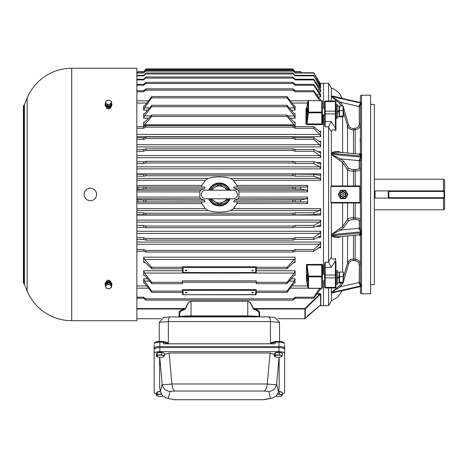 <?xml version="1.0" encoding="UTF-8"?>
<svg xmlns="http://www.w3.org/2000/svg" width="468" height="468" viewBox="0 0 468 468"><rect width="100%" height="100%" fill="white"/><g stroke="black" fill="none" stroke-linecap="round" stroke-linejoin="round"><path stroke-width="0.7" d="M159.26 341.418L159.26 322.347L163.741 317.462L170.194 316.894L268.591 316.894L275.044 317.462L279.525 322.347L279.525 341.418M271.229 342.635L275.576 341.406L275.254 343.828L163.531 343.828L163.209 341.406L159.828 341.453M270.598 343.828L271.551 342.635M279.525 322.347L270.445 321.557L168.34 321.557L168.34 343.793L270.445 343.793L270.445 321.557C270.311 318.515 269.609 316.971 268.334 316.912M284.632 344.863L284.632 348.215A5.674 1.679 180 0 0 278.957 346.542L159.828 346.542A5.674 1.679 180 0 0 154.159 348.215L154.159 344.863M284.632 388.82L284.632 348.215A5.674 1.679 180 0 0 278.957 346.548L159.828 346.548A5.674 1.679 180 0 0 154.159 348.221L154.159 388.82M168.188 343.828L163.531 342.202L159.828 342.202L159.828 351.649C156.406 351.76 154.516 352.334 154.159 353.363L154.159 392.81L156.429 394.185M167.234 342.635L168.152 343.512M159.26 322.347L168.34 321.557C168.474 318.515 169.176 316.971 170.451 316.912M167.556 342.635L163.209 341.406M284.632 353.363C284.269 352.334 282.379 351.76 278.957 351.649L278.957 347.601C282.379 347.712 284.269 348.286 284.632 349.321L284.632 392.81L282.356 394.185M154.159 353.363L154.159 349.321C154.516 348.286 156.406 347.712 159.828 347.601L278.957 347.601L278.957 342.202L275.254 342.202L270.633 343.512M169.112 353.024L171.885 383.988L267.275 383.988L270.042 353.024L169.112 353.024L164.367 354.487M278.957 351.649L159.828 351.649M161.279 393.986L157.306 394.36L156.429 395.565L156.429 393.132L157.306 391.927L157.306 394.36L158.482 394.477M270.042 353.024L274.418 354.487M279.156 357.236L279.156 387.919L278.489 391.821L276.097 396.08L272.107 398.18L263.894 399.73L174.283 399.73L166.45 397.999L174.283 399.73M159.629 357.236L159.629 387.469L160.343 391.628L162.139 383.976L159.746 357.242M279.051 357.242L276.652 384.012L278.489 391.821M166.45 397.999L162.384 395.589L160.343 391.628L157.306 391.927M162.139 383.976L162.267 384.842C163.373 388.797 165.941 390.996 169.972 391.447L168.386 398.209M162.267 384.842L171.891 384.041A5.435 3.925 -101.7 0 0 171.885 383.988M174.763 399.701L263.443 399.701L270.428 398.326L268.813 391.464C272.862 391.02 275.43 388.814 276.535 384.854L276.652 384.012M267.275 383.988A5.657 3.937 101.2 0 0 267.269 384.017C266.801 388.036 265.701 390.37 263.97 391.026L175.009 391.026L169.972 391.447M263.443 399.701L263.894 399.73M270.428 398.326L272.107 398.18M171.891 384.041C172.335 388.048 173.376 390.376 175.009 391.026M284.632 348.221L284.632 349.303A5.674 1.679 180 0 0 284.269 348.719M154.516 348.719A5.674 1.679 180 0 0 154.159 349.303L154.159 348.221M181.818 316.894A11.343 0.989 0 0 1 191.032 316.485L191.032 316.894M247.759 316.894L247.759 316.485L191.032 316.485L191.032 315.918L247.759 315.918A11.343 0.989 -0 0 1 259.102 316.894L259.102 313.086L259.102 316.894M136.855 308.552L185.492 308.552C187.229 303.755 189.072 301.334 191.032 301.293L247.759 301.293C249.713 301.334 251.556 303.755 253.293 308.552L253.03 308.652C251.374 303.855 249.619 301.439 247.759 301.404L247.759 316.485A11.343 0.989 0 0 1 256.967 316.894M281.566 392.166L281.525 392.125A3.299 0.977 180 0 0 278.554 391.459M278.524 391.622L282.356 392.377L282.356 394.811L279.267 393.986L277.284 394.366M280.32 396.285L281.917 395.606A3.609 1.065 0 0 1 280.291 396.291A3.609 1.065 0 0 1 279.495 396.402A3.609 1.065 0 0 1 276.489 396.291A3.609 1.065 0 0 1 275.991 396.18L276.471 396.285M279.267 391.552L279.267 393.986M277.495 394.349A3.609 1.065 0 0 1 280.812 394.594A3.609 1.065 180 0 1 281.917 395.606L282.356 394.811M281.566 352.977L281.525 352.942A3.299 0.977 180 0 0 278.823 352.275A3.299 0.977 180 0 0 275.629 352.708M274.418 356.376L274.418 353.943L275.301 352.737L275.301 355.171L274.418 356.376L276.471 357.102M275.301 352.737L279.267 352.363L279.267 354.797L275.301 355.171M279.267 352.363L282.356 353.188L282.356 355.621L279.267 354.797M280.32 357.096L281.479 356.827L282.356 355.621M275.962 356.985A3.609 1.065 0 0 1 274.862 355.972A3.609 1.065 0 0 1 277.284 355.177A3.609 1.065 0 0 1 280.812 355.405A3.609 1.065 180 0 1 281.917 356.423A3.609 1.065 0 0 1 280.291 357.102A3.609 1.065 0 0 1 279.495 357.213A3.609 1.065 0 0 1 276.489 357.102A3.609 1.065 0 0 1 275.962 356.985M160.313 391.453A3.299 0.977 180 0 0 157.634 391.897M156.429 395.565L158.494 396.291A3.609 1.065 0 0 1 157.973 396.174A3.609 1.065 0 0 1 156.868 395.156A3.609 1.065 0 0 1 159.29 394.366A3.609 1.065 0 0 1 161.448 394.36M162.326 396.285L162.94 396.156M162.928 396.144A3.609 1.065 0 0 1 162.297 396.291A3.609 1.065 0 0 1 161.501 396.402A3.609 1.065 0 0 1 158.494 396.291M163.578 352.977L163.531 352.942A3.299 0.977 180 0 0 160.834 352.275A3.299 0.977 180 0 0 157.634 352.708M156.429 356.376L156.429 353.943L157.306 352.737L157.306 355.171L156.429 356.376L158.476 357.102M157.306 352.737L161.279 352.363L161.279 354.797L157.306 355.171M161.279 352.363L164.367 353.188L164.367 355.621L161.279 354.797M162.326 357.096L163.484 356.827L164.367 355.621M157.973 356.985A3.609 1.065 0 0 1 156.868 355.972A3.609 1.065 0 0 1 159.29 355.177A3.609 1.065 0 0 1 162.823 355.405A3.609 1.065 180 0 1 163.923 356.423A3.609 1.065 0 0 1 162.297 357.102A3.609 1.065 0 0 1 161.501 357.213A3.609 1.065 0 0 1 158.494 357.102A3.609 1.065 0 0 1 157.973 356.985M308.523 100.573L321.785 100.714L308.523 100.573A0.567 0.567 0 0 0 307.967 101.029A0.567 0.468 -168.7 0 0 307.962 101.094A0.567 0.427 0 0 1 308.523 100.714L308.523 112.139L321.785 112.139A0.567 0.374 180 0 1 321.785 112.823L321.785 100.714A0.567 0.427 -0 0 1 322.353 101.141L322.353 123.347L321.785 123.956L321.785 112.823L308.523 112.823A0.567 0.31 -172.5 0 1 307.962 112.466L307.962 101.094L306.528 108.295L307.066 108.12M321.785 288.306L308.523 288.259A0.567 0.427 180 0 1 307.962 287.884A0.567 0.468 -11.3 0 0 308.523 288.306L308.523 276.149L321.785 276.149L321.785 265.023L307.066 265.023L308.523 276.149A0.567 0.31 -7.5 0 0 307.962 276.506A0.567 0.374 0 0 0 308.523 276.84L321.785 276.84A0.567 0.374 -0 0 0 322.353 276.465L322.353 287.832A0.567 0.427 180 0 1 321.785 288.259L321.785 276.149A0.567 0.31 0 0 1 322.353 276.465L322.353 265.631A0.567 0.363 180 0 1 322.92 265.268L321.785 264.356L306.47 264.49L306.47 280.87L307.962 287.884L307.962 276.506L306.528 265.561L307.066 264.356M307.605 315.83L320.492 305.101L304.896 318.72L277.939 318.72M307.605 185.422L307.605 191.921L306.704 190.189L300.725 189.013L300.725 187.083L306.704 186.984L307.605 185.422L236.995 185.422L233.421 180.315L230.625 178.437L319.749 178.437L313.771 176.184L295.121 176.184L293.225 175.775L145.56 175.775L145.928 175.605L145.928 174.149L145.56 174.096L143.664 174.277L143.664 176.184L145.56 175.775M307.605 191.921L238.932 191.921L238.932 197.057L307.605 197.057L307.605 203.557L306.704 201.989L300.725 201.895L300.725 199.965L306.704 198.783L307.605 197.057M307.605 203.557L236.995 203.557L233.421 208.658L320.65 208.658L320.65 215.087L319.749 213.706L313.771 214.701L293.225 214.882L145.642 214.882L145.928 213.373L143.664 212.788L143.664 214.701L145.642 214.882M136.855 208.658L205.364 208.658L201.79 203.557L136.855 203.557M136.855 197.057L199.854 197.057L199.854 191.921L136.855 191.921M136.855 185.422L201.79 185.422L205.364 180.315L136.855 180.315M319.749 178.437L320.65 180.315L320.65 173.885L319.843 175.272L313.771 174.277L313.771 176.184M307.066 108.026L306.528 108.33L306.528 123.417A0.567 0.363 180 0 1 305.961 123.739L307.066 124.623L306.528 123.417L307.962 112.466A0.567 0.374 180 0 1 308.523 112.139L307.066 123.956L321.785 123.956L321.785 124.623L322.92 123.71A0.567 0.363 0 0 1 322.353 123.347M307.066 107.997L305.961 108.716A0.567 0.439 -0 0 0 306.528 108.33M287.153 106.704L286.937 105.288L294.226 113.636L294.852 114.063L295.121 113.601L295.121 118.205L294.226 115.906L287.153 106.704L151.638 106.704L151.848 105.288L144.565 113.636L143.933 114.063L143.664 113.601L143.664 118.205L144.565 115.906L151.638 106.704M287.153 97.882L286.937 96.537L294.226 105.867L294.922 106.417L295.121 106.072L295.121 110.167L294.226 107.886L287.153 97.882L151.638 97.882L151.848 96.537L144.565 105.867L143.863 106.417L143.664 106.072L143.664 110.167L144.565 107.886L151.638 97.882M295.121 127.074L294.226 124.792L286.937 116.169L286.937 115.011L294.226 122.294L294.776 122.61L295.121 122.019L295.121 126.635L313.771 126.635L319.749 131.742L320.223 131.964L320.65 131.227L320.65 136.685L319.749 134.433L313.771 128.255L295.121 128.255L293.225 127.126L145.56 127.126L145.928 125.588L143.664 126.635L143.664 128.255L145.56 127.126M143.664 127.074L144.565 124.792L151.638 116.485L151.848 115.011L144.565 122.294L144.009 122.61L143.664 122.019L143.664 126.635L136.855 126.635M144.986 262.449L143.664 262.449L143.664 257.178L295.121 257.178L295.121 258.628L294.226 259.453L144.565 259.453L151.638 267.269L151.848 268.778L182.52 268.778L182.52 267.269L151.638 267.269M294.226 259.453L287.147 267.269L286.937 268.778L294.226 262.051L295.121 262.449L295.121 258.628M320.504 289.218L320.65 288.399M319.749 244.237L313.771 249.508L295.121 249.508L292.857 250.743L292.857 252.059L295.121 251.234L313.771 251.234L319.749 247.098L320.65 247.841L320.65 242.044L319.749 244.237L136.855 244.237M319.749 233.392L313.771 237.697L295.121 237.697L292.857 238.727L292.974 240.113L295.121 239.505L313.771 239.505L319.749 236.387L320.65 237.352L320.65 231.28L319.749 233.392L136.855 233.392M319.749 222.113L313.771 225.412L295.121 225.412L292.857 226.219L293.056 227.676L295.121 227.278L313.771 227.278L319.749 225.219L320.65 226.395L320.65 220.106L319.749 222.113L136.855 222.113M320.65 168.866L320.65 162.577L319.942 163.794L313.771 161.694L313.771 163.56L319.749 166.86L320.65 168.866L136.855 168.866M320.65 157.698L320.65 151.62L319.749 152.591L313.771 149.473L313.771 151.275L319.749 155.587L320.65 157.698L136.855 157.698M136.855 146.934L320.65 146.934L320.65 141.131L320.65 146.934L319.749 144.741L313.771 139.464L295.121 139.464L293.225 138.499L145.56 138.499L145.928 138.23L145.928 136.913L143.664 137.744L143.664 139.464L145.56 138.499M320.65 100.573L320.65 99.508L319.749 99.064L313.771 90.728L313.771 91.781L319.749 100.813M320.65 96.94L320.65 93.986L319.749 93.313L313.771 84.369L313.771 85.246L319.749 94.77L320.65 96.94L318.228 96.94M320.65 91.898L320.65 89.563L313.771 79.221L313.771 79.917L320.65 91.898L318.807 91.898M320.65 87.978L320.65 86.293L313.771 75.336L320.65 87.978L319.316 87.978M136.855 73.061L143.664 73.061L145.928 70.779L145.928 70.235L292.857 70.235L292.857 70.779L295.121 73.061L313.771 73.061L319.749 83.392L320.65 85.229L319.779 85.229L320.65 85.229L320.65 84.211L313.771 72.756L319.749 82.889M294.922 282.555L295.121 278.811L294.226 281.087L289.224 281.087M144.39 282.906L143.664 282.906L143.664 278.811L147.584 278.811M294.852 274.909L295.121 275.377L295.121 270.773L294.226 273.066L144.565 273.066L151.638 282.274L151.848 283.684L182.52 283.684L182.52 282.274L151.638 282.274M144.594 275.377L143.664 275.377L143.664 270.773L182.52 270.773M328.594 287.96L328.594 305.674L323.487 305.674L323.487 280.923L323.487 305.674L319.814 305.674L307.511 316.134M323.487 274.119L323.487 114.859L323.487 274.119M333.473 96.232L342.055 98.181A17.018 17.018 0 0 0 331.35 88.078L328.594 83.304L323.487 83.304L323.487 108.049L323.487 83.304L319.995 83.304M320.65 305.019L320.492 294.144A0.567 0.509 180 0 1 320.855 294.027L319.82 293.67L319.82 294.12L316.737 294.12M320.469 305.118L320.486 305.107A0.567 0.562 180 0 1 320.855 304.966L320.586 305.037M143.664 262.449L144.565 262.051L151.848 268.772M286.937 268.778L256.265 268.778L256.265 272.107A0.567 0.404 180 0 1 255.698 272.505L255.698 268.375L256.265 268.375M256.265 291.09L256.265 292.436L286.937 292.436L287.147 291.09L256.265 291.09L256.265 289.628L182.52 289.628L182.52 294.167L182.52 292.436L151.848 292.436L151.638 291.09L144.565 281.087L143.664 278.811M143.863 282.555L143.664 282.906L144.565 283.111L151.848 292.377M286.937 292.377L294.226 283.111L295.121 282.906L294.395 282.906M143.933 274.909L143.664 275.377L144.565 275.336L151.848 283.655M294.226 273.066L287.147 282.274L286.937 283.684L256.265 283.684L256.265 280.847L182.52 280.847L182.52 282.274M286.937 283.655L294.226 275.336L295.121 275.377L294.191 275.377M160.846 318.72L136.855 318.72M304.896 318.72L304.896 309.015L254.557 309.015C257.868 310.038 259.576 311.214 259.67 312.548A0.567 0.538 0 0 0 259.102 313.086C258.979 311.758 257.359 310.588 254.235 309.582L253.03 308.652M319.749 288.159L313.771 297.198L295.121 297.198L292.857 299.227L292.857 300.123L145.928 300.123L145.928 299.227L143.664 297.198L143.664 298.251L145.928 300.029M292.857 300.029L295.121 298.251L313.771 298.251L319.749 289.908L320.65 289.47L320.112 289.47M292.892 252.059L145.893 252.059L145.928 250.743L143.664 249.508L143.664 251.234L145.893 252.059M292.974 240.113L145.811 240.113L145.928 238.727L143.664 237.697L143.664 239.505L145.811 240.113M293.056 227.676L145.729 227.676L145.928 226.219L143.664 225.412L143.664 227.278L145.729 227.676M293.225 136.984L295.121 137.744L313.771 137.744L319.749 141.88L320.135 142.02L320.65 141.131L318.673 141.131M230.01 198.877A11.489 11.489 0 0 1 208.775 198.877M208.775 190.096A11.489 11.489 0 0 1 230.01 190.096M136.855 178.437L208.161 178.437C211.074 177.495 214.818 176.962 219.393 176.834C224.037 176.968 227.781 177.501 230.625 178.437M208.161 178.437L205.364 180.315M201.79 185.422L201.556 186.984L205.136 187.101L143.664 187.083L143.664 189.013L145.928 188.662L145.928 187.188L145.56 187.101M136.855 190.189L200.573 190.189L204.399 188.797L205.136 187.101M200.573 190.189L199.854 191.921M199.854 197.057L200.573 198.783L204.399 200.181L143.664 199.965L143.664 201.895L145.928 201.784L145.928 200.31L145.56 200.181M136.855 201.989L201.556 201.989L205.136 201.878L204.399 200.181M201.556 201.989L201.79 203.557M205.364 208.658L208.161 210.536C210.98 211.472 214.724 212.004 219.393 212.144C224.119 211.992 227.863 211.454 230.625 210.536L233.421 208.658M307.412 108.564L306.95 114.35L307.412 108.564M306.95 274.628L307.412 280.414L306.95 274.628M186.206 292.149A0.579 0.409 180 0 0 186.206 292.974A0.579 0.409 180 0 0 186.206 292.149M252.58 292.149A0.579 0.409 180 0 0 252.58 292.974A0.579 0.409 180 0 0 252.58 292.149M252.58 270.089A0.579 0.409 180 0 0 252.58 270.913A0.579 0.409 180 0 0 252.58 270.089M186.206 270.089A0.579 0.409 180 0 0 186.206 270.913A0.579 0.409 180 0 0 186.206 270.089M209.371 198.888A10.945 10.945 0 0 0 229.414 198.888M229.414 190.084A10.945 10.945 0 0 0 209.371 190.084M236.995 203.557L237.229 201.989L306.704 201.989M300.725 199.965L234.386 200.181L233.655 201.878L237.229 201.989M234.386 200.181L238.212 198.783L238.932 197.057M238.932 191.921L238.212 190.189L306.704 190.189M293.225 187.101L295.121 187.083L295.121 189.013L292.857 188.662L292.857 187.188L293.225 187.101L233.649 187.101L234.386 188.797L238.212 190.189M233.649 187.101L237.229 186.984L236.995 185.422M321.785 100.667A0.567 0.474 180 0 1 322.353 101.141A0.567 0.567 0 0 0 321.785 100.573M182.52 291.336L183.087 291.336L183.087 294.735L255.698 294.735A0.567 0.567 0 0 0 256.265 294.167L256.265 292.436L256.265 294.167A0.567 0.404 180 0 1 255.698 294.571L255.698 291.336L256.265 291.336M320.65 208.658L319.749 210.536L313.771 212.788L295.121 212.788L292.857 213.373L293.144 214.882M179.115 316.894L179.115 312.548C179.215 311.214 180.917 310.038 184.228 309.015A0.567 0.31 -105.8 0 1 184.55 309.582L185.755 308.652C187.411 303.855 189.166 301.439 191.032 301.404L191.032 315.918A11.343 0.989 -0 0 0 179.683 316.894L179.683 313.086L179.683 316.894M287.147 267.269L256.265 267.269L256.265 272.107A0.567 0.567 0 0 1 255.698 272.674L183.087 272.505A0.567 0.404 180 0 1 182.52 272.107L182.52 268.778L182.52 272.107A0.567 0.567 0 0 0 183.087 272.674L255.698 272.505M320.492 294.144L305.259 308.892L304.896 308.552L319.82 294.12L320.492 294.144M136.855 187.06L143.664 187.083M136.855 189.248L143.664 189.013M136.855 199.725L143.664 199.965M136.855 201.913L143.664 201.895M306.528 265.561L306.47 264.49M307.066 280.952L306.528 280.648L307.066 280.853M182.52 268.375L183.087 268.375L183.087 272.505M144.062 261.782L144.565 262.051M256.265 267.269L256.265 266.731L182.52 266.731L182.52 267.269M287.147 291.09L294.226 281.087M256.265 282.216L182.52 282.216M184.55 309.582C181.426 310.588 179.806 311.758 179.683 313.086A0.567 0.538 180 0 0 179.115 312.548M185.755 308.652L184.228 309.015L136.855 309.015M254.235 309.582A0.567 0.31 -74.2 0 1 254.557 309.015L253.293 308.552L304.896 308.552L304.896 309.015A0.567 0.521 0 0 0 305.259 308.892L305.259 318.585M295.121 187.083L300.725 187.083M295.121 189.013L300.725 189.013M293.225 174.096L313.771 174.277M136.855 174.277L143.664 174.277M145.928 174.149L145.56 174.096M292.857 174.149L292.857 175.605L293.225 175.775M136.855 176.184L143.664 176.184M293.225 161.32L295.121 161.694L313.771 161.694M136.855 161.694L143.664 161.694L145.56 161.32M136.855 163.56L143.664 163.56L145.928 162.753L145.928 161.325M292.857 161.325L292.857 162.753L295.121 163.56L313.771 163.56M293.225 148.9L295.121 149.473L313.771 149.473M136.855 149.473L143.664 149.473L145.56 148.9M136.855 151.275L143.664 151.275L145.928 150.251L145.928 148.871M292.857 148.871L292.857 150.251L295.121 151.275L313.771 151.275M136.855 137.744L143.664 137.744M145.928 136.913L145.56 136.984M292.857 136.913L292.857 138.23L293.225 138.499M136.855 139.464L143.664 139.464M293.225 127.126L292.857 125.588L295.121 126.635L295.121 128.255M145.928 125.588L292.857 125.588M136.855 128.255L143.664 128.255M151.848 115.011L286.937 115.011M295.121 90.728L295.121 91.781L292.857 89.751L292.857 88.85L295.121 90.728L313.771 90.728M136.855 90.728L143.664 90.728L145.928 88.943M136.855 91.781L143.664 91.781L145.928 89.751L145.928 88.85L292.857 88.85M295.121 91.781L313.771 91.781M295.121 84.369L295.121 85.246L292.857 83.123L292.857 82.315L295.121 84.369L313.771 84.369M136.855 84.369L143.664 84.369L145.928 82.45M136.855 85.246L143.664 85.246L145.928 83.123L145.928 82.315L292.857 82.315M295.121 85.246L313.771 85.246M292.857 77.185L295.121 79.221L313.771 79.221M136.855 79.221L143.664 79.221L145.928 77.185M136.855 79.917L143.664 79.917L145.928 77.711L145.928 76.992L292.857 76.992L292.857 77.711L295.121 79.917L313.771 79.917M292.857 73.201L295.121 75.336L313.771 75.336M136.855 75.336L143.664 75.336L145.928 73.201M136.855 75.839L143.664 75.839L145.928 73.587L145.928 72.955L292.857 72.955L292.857 73.587L295.121 75.839L313.771 75.839M292.857 70.551L295.121 72.756L313.771 72.756L313.771 73.061M136.855 72.756L143.664 72.756L145.928 70.551M293.225 69.621L295.121 71.51L300.725 71.51L301.386 72.756M137.399 72.756L138.06 71.51L137.335 72.756L138.06 71.51L143.664 71.51L145.56 69.621M138.06 71.616L143.664 71.616L145.928 69.334L145.928 68.866L292.857 68.866L292.857 69.334L295.121 71.616L300.725 71.616M143.664 71.616L143.851 71.323M136.855 297.198L143.664 297.198M136.855 298.251L143.664 298.251M136.855 249.508L143.664 249.508M136.855 251.234L143.664 251.234M136.855 237.697L143.664 237.697M136.855 239.505L143.664 239.505M136.855 225.412L143.664 225.412M136.855 227.278L143.664 227.278M136.855 212.788L143.664 212.788M136.855 214.701L143.664 214.701M293.225 200.181L292.857 200.31L292.857 201.784L293.225 201.878L300.725 201.895M320.135 246.958L319.749 247.098M320.042 236.311L319.749 236.387M138.06 199.965L138.06 201.895M143.664 72.756L143.664 73.061M143.664 75.336L143.664 75.839M143.664 79.221L143.664 79.917M143.664 84.369L143.664 85.246M143.664 90.728L143.664 91.781M143.664 149.473L143.664 151.275M143.664 161.694L143.664 163.56M138.06 187.083L138.06 189.013M295.121 199.965L295.121 201.895M313.771 212.788L313.771 214.701M295.121 212.788L295.121 214.701M313.771 225.412L313.771 227.278M295.121 225.412L295.121 227.278M313.771 237.697L313.771 239.505M295.121 237.697L295.121 239.505M313.771 249.508L313.771 251.234M295.121 249.508L295.121 251.234M313.771 297.198L313.771 298.251M295.121 297.198L295.121 298.251M295.121 72.756L295.121 73.061M295.121 75.336L295.121 75.839M295.121 79.221L295.121 79.917M313.771 126.635L313.771 128.255M313.771 137.744L313.771 139.464M295.121 137.744L295.121 139.464M295.121 149.473L295.121 151.275M295.121 161.694L295.121 163.56M295.121 174.277L295.121 176.184M144.565 273.066L143.664 270.773M144.565 259.453L143.664 257.178M294.735 261.782L294.226 262.051M183.087 294.571A0.567 0.404 180 0 1 182.52 294.167A0.567 0.567 0 0 0 183.087 294.735L255.698 294.571M325.19 262.15L325.19 267.415A0.567 0.31 180 0 0 324.622 267.725L324.622 263.952L325.19 262.15L328.665 262.15L328.594 261.536L331.35 257.33C331.882 259.184 333.274 259.605 335.533 258.599L335.398 260.986L331.215 267.415L325.19 267.415L325.19 275.061L335.398 275.061L335.398 260.986A0.567 0.31 180 0 1 335.965 261.302L335.965 287.393A0.567 0.567 0 0 1 335.398 287.96L325.19 287.96A0.567 0.567 0 0 1 324.622 287.393L324.622 267.725L324.622 274.119L322.353 274.119L322.353 265.631L321.785 264.356M306.528 280.683L307.967 287.943A0.567 0.567 0 0 0 308.523 288.399L321.785 288.399A0.567 0.567 0 0 0 322.353 287.832L322.353 280.923L324.622 280.923M324.622 106.92L324.622 108.049L322.353 108.049L322.353 101.141M306.528 108.295L307.967 101.029A0.567 0.468 -168.7 0 1 308.523 100.667M359.284 167.93A1.135 1.047 0 0 1 360.418 168.977C360.103 170.217 358.377 170.914 355.241 171.077L353.042 171.142C350.31 171.095 348.479 170.574 347.56 169.58L342.611 162.507L331.35 154.475L331.35 185.977L342.611 185.977L342.611 162.507A1.135 1.012 145 0 1 343.705 161.361L348.654 168.439L353.434 169.72L355.142 169.662C357.687 169.492 359.073 168.913 359.284 167.93L359.19 160.097L360.652 157.043A52.012 46.671 -147.3 0 1 360.652 155.996L359.19 154.13A1.135 1.135 180 0 0 360.418 153.001L360.418 105.552L359.19 105.493L360.652 103.042A52.012 19.334 -165.1 0 1 360.652 102.609L331.35 95.952A153.627 57.096 -165.1 0 1 331.35 96.408L340.499 102.258L342.886 106.008M343.401 277.337L347.56 262.969C348.537 260.448 350.362 259.161 353.042 259.102L355.241 259.26C358.371 259.664 360.097 261.396 360.418 264.461A1.135 0.433 0 0 1 359.284 264.894C359.067 262.513 357.687 261.115 355.142 260.711L353.434 260.571C351.029 260.541 349.438 261.571 348.654 263.671L343.401 281.707M331.35 234.661L342.611 226.471L347.56 219.393C348.537 218.375 350.362 217.854 353.042 217.831L355.241 217.895C358.371 218.059 360.097 218.761 360.418 219.995A1.135 1.047 0 0 1 359.284 221.048C359.067 220.059 357.687 219.48 355.142 219.311L353.434 219.258L348.654 220.539L343.705 227.618L340.499 230.086L331.35 234.661A153.627 137.838 -32.7 0 1 331.35 235.761L338.545 236.79L359.184 234.848L360.652 232.982A52.012 46.671 -32.7 0 1 360.652 231.929L359.19 228.881L359.284 221.048M360.383 125.073L360.418 124.517C360.103 127.577 358.377 129.314 355.241 129.718L353.042 129.876C350.31 129.747 348.479 128.46 347.56 126.003L343.401 111.636M335.965 130.186L335.965 127.676L335.965 130.186L335.533 130.373C333.216 129.361 331.824 129.788 331.35 131.648L328.594 127.436L328.594 261.536M328.594 127.436L328.665 126.828L325.19 126.828L324.622 125.02L324.622 121.247L324.622 125.02M328.594 83.304L328.594 101.012M334.772 292.447L331.35 293.085L331.35 300.895L328.594 305.674M361.553 95.215L361.553 293.764L370.627 293.764L370.627 95.215L361.553 95.215A1.135 1.135 0 0 0 360.418 96.349L360.243 102.305M370.627 284.544L374.312 284.544L374.312 104.434L370.627 104.434M360.424 102.217L361.237 102.597A83.128 25.231 39.7 0 0 361.237 103.03L360.418 105.552L360.418 127.629M361.237 155.996A1.135 0.439 0.7 0 1 360.652 155.996L331.367 153.247L338.54 152.188L359.184 154.124L360.418 153.001L361.237 155.996A83.128 60.916 63.5 0 0 361.237 157.032L360.418 160.934A1.135 0.842 -0 0 0 359.19 160.097M360.418 285.498L360.418 235.977L361.237 232.976A83.128 60.916 116.5 0 1 361.237 231.941L360.418 228.039L360.418 160.934M359.19 283.479L360.418 283.427L361.237 285.948A83.128 25.231 140.3 0 0 361.237 286.375L360.418 286.714L361.237 286.375A1.135 1.047 -1.6 0 0 360.652 286.369A52.012 19.334 -14.9 0 1 360.652 285.936L359.19 283.479L359.284 264.894M361.553 293.764A1.135 1.135 0 0 1 360.418 292.629L360.418 286.749M331.35 154.475L340.499 158.892L343.705 161.361M360.418 286.615L331.367 293.009L360.652 286.369L342.055 290.798L337.849 297.063L331.35 300.895M360.418 251.878L360.418 233.684M351.205 185.977L353.042 185.977M324.622 115.713L324.622 102.012A0.567 0.421 180 0 1 325.19 101.591L325.19 111.15L335.398 111.15L335.398 101.591L325.19 101.591L325.19 101.012L324.622 101.579M333.409 96.221L331.367 95.969M360.418 261.343L360.418 282.029A1.135 0.433 0 0 1 359.284 282.461L340.499 286.72L331.35 292.57A153.627 57.096 -14.9 0 1 331.35 293.026L331.367 293.009M360.418 105.546L360.588 104.662M360.652 102.609A1.135 1.047 1.6 0 0 361.237 102.597L361.214 102.439M331.35 88.078L331.35 95.887L334.772 96.531M331.35 292.57L339.604 285.655L341.424 282.97M331.35 287.96L331.35 292.5M331.35 131.648L331.35 153.059C334.439 151.386 337.188 150.983 339.604 151.848L340.587 152.381M340.587 236.597L339.604 237.13C337.188 237.99 334.439 237.586 331.35 235.913L331.35 257.33M343.705 227.618A1.135 1.012 -145 0 1 342.611 226.471L342.611 202.995L331.35 202.995L331.35 234.497M360.407 186.457L360.418 202.428L359.851 202.995L331.186 202.995L330.888 202.474L359.851 202.474L359.851 186.504L330.888 186.504L330.888 202.474M330.888 186.504L331.186 185.977L359.851 185.977A0.567 0.567 0 0 1 360.418 186.545L359.184 185.977M331.367 153.247L331.35 153.217A153.627 137.838 -147.3 0 1 331.35 154.317M341.424 106.008L339.604 103.323L331.35 96.478L331.35 101.012M335.533 258.599L335.965 258.786M360.266 125.705L360.348 125.307M360.418 202.428L359.851 202.474L359.851 202.995A0.567 0.567 0 0 0 360.418 202.428L360.407 202.521M360.319 142.114L360.418 155.294M360.418 142.032C360.067 142.056 360.067 140.412 360.418 137.101M360.418 121.042L360.418 106.95L360.418 121.042M360.418 103.475L360.418 105.552M343.401 107.266L348.654 125.307C349.444 127.407 351.035 128.437 353.434 128.402L355.142 128.267C357.687 127.858 359.073 126.459 359.284 124.084L359.19 105.493M360.418 106.95A1.135 0.433 0 0 0 359.284 106.517L340.499 102.258A1.135 0.345 139.9 0 0 339.604 103.323M360.418 124.517A1.135 0.433 0 0 0 359.284 124.084M347.56 153.036L347.56 126.003A1.135 0.421 163.9 0 1 348.654 125.307M342.886 282.97L340.499 286.72A1.135 0.345 -139.9 0 1 339.604 285.655M339.604 151.848A1.135 0.825 -63.8 0 0 339.721 152.299M360.418 161.7A1.135 1.047 0 0 0 359.284 160.653L340.499 158.892A1.135 0.825 116.2 0 0 339.604 160.173M347.56 185.977L347.56 169.58A1.135 1.012 145 0 1 348.654 168.439M339.604 228.799A1.135 0.825 -116.2 0 0 340.499 230.086L359.284 228.32A1.135 1.047 0 0 0 360.418 227.272M347.56 202.995L347.56 219.393A1.135 1.012 -145 0 0 348.654 220.539M360.418 228.039A1.135 0.842 0 0 1 359.19 228.881M360.418 235.977A1.135 1.135 180 0 0 359.196 234.842L360.418 235.977M339.604 237.13A1.135 0.825 63.8 0 1 339.721 236.679M347.56 235.942L347.56 262.969A1.135 0.421 -163.9 0 0 348.654 263.671M324.622 281.777L324.622 286.96A0.567 0.421 180 0 0 325.19 287.381L325.19 287.96M328.665 262.15L331.215 267.415M325.19 101.012L335.398 101.012L335.398 101.591A0.567 0.421 180 0 1 335.965 102.012L335.965 127.676A0.567 0.31 180 0 1 335.398 127.986L335.398 113.917L325.19 113.917L325.19 121.563L331.215 121.563L335.398 127.986L335.533 130.373M325.19 126.828L325.19 121.563A0.567 0.31 180 0 1 324.622 121.247L324.622 111.524A0.567 0.38 180 0 1 325.19 111.15L325.19 113.917A0.567 0.31 180 0 1 324.622 113.601M331.215 121.563L328.665 126.828M444.033 198.262L444.033 191.453L388.832 191.453L388.832 197.695L444.6 197.695L444.6 191.453L444.6 197.695A0.567 0.567 45 0 1 444.436 198.093L444.6 197.695A0.567 0.567 0 0 1 444.033 198.262L388.832 198.262A0.567 0.567 0 0 1 388.264 197.695L388.264 191.453L388.264 197.695A0.567 0.567 0 0 0 388.422 198.093L375.049 198.093L375.049 190.886L443.465 190.886L443.465 179.18L374.312 179.18M444.6 198.093L444.6 208.664L443.465 209.799L374.312 209.799M443.465 209.799L443.465 198.262M443.465 179.18L444.6 180.315L444.6 190.886L443.465 190.886M388.832 190.886A0.567 0.567 0 0 0 388.264 191.453L388.832 191.453L388.832 190.886A0.567 0.567 0 0 0 388.264 191.453A0.567 0.567 0 0 1 388.832 190.886L444.033 190.886A0.567 0.567 0 0 1 444.6 191.453L444.6 190.886M375.049 190.886L388.264 190.886L388.264 198.093L375.049 198.093M110.483 280.917L108.488 280.42L106.499 280.917M106.499 108.055L108.488 108.553L110.483 108.061M337.387 277.518L339.142 276.506L338.984 277.612M339.487 282.192L339.487 272.072L343.108 272.072L343.401 274.406L343.401 282.584L343.108 282.97L339.487 282.97L339.487 282.192L343.108 282.192M339.487 276.746L343.108 276.746M343.401 272.458L343.108 272.072M343.383 272.37L343.108 282.97M337.387 111.454L339.142 110.442L338.984 111.548M339.487 116.128L339.487 110.682L343.108 110.682L343.108 116.128L339.487 116.128L339.487 116.906L343.108 116.906L343.401 116.514L343.108 116.906M343.108 116.128L343.383 116.608M339.487 110.682L339.487 106.008L343.108 106.008L343.108 110.682M343.401 106.394L343.108 106.008M343.383 106.306L343.401 116.514M339.142 110.442L339.142 106.037L337.387 106.037M337.469 112.425L339.142 111.454L339.142 116.871L337.387 116.871M339.142 276.506L339.142 272.101L337.387 272.101M337.469 278.489L339.142 277.518L339.142 282.935L337.387 282.935M337.387 118.264L337.387 104.651L336.322 104.651L336.322 118.264L337.387 118.264M336.322 118.264L335.965 117.907L335.965 111.524A0.567 0.38 180 0 0 335.398 111.15L335.398 113.917A0.567 0.31 180 0 0 335.965 113.601M335.965 105.002L336.322 104.651M337.387 284.328L337.387 270.715L336.322 270.715L336.322 284.328L337.387 284.328M335.965 283.971L336.322 284.328M335.965 271.066L336.322 270.715M110.758 107.868L110.758 106.874M106.224 107.266L106.224 106.874L106.224 107.266C107.734 109.418 109.243 109.418 110.758 107.266M106.224 281.707L106.224 282.105L106.224 281.707L108.488 280.057L110.758 281.707L110.758 282.105M27.167 290.938A48.216 48.216 0 0 0 71.715 320.709L136.855 320.709L136.855 68.269L71.715 68.269A48.216 48.216 0 0 0 27.167 98.034L24.424 104.662A1.702 1.702 0 0 1 23.973 105.282A1.702 1.702 0 0 0 23.4 106.564L23.4 282.415A1.702 1.702 0 0 0 23.973 283.69A1.702 1.702 0 0 1 24.424 284.316L27.167 290.938L27.167 98.034M343.056 192.079A2.41 2.41 0 0 0 340.645 194.489A2.41 2.41 0 0 0 343.056 196.899A2.41 2.41 0 0 1 340.645 194.489A2.41 2.41 0 0 1 343.056 192.079A2.41 2.41 0 0 1 345.472 194.489A2.41 2.41 0 0 1 343.056 196.899A2.41 2.41 0 0 0 345.472 194.489A2.41 2.41 0 0 0 343.056 192.079A2.41 2.41 0 0 1 345.472 194.489A2.41 2.41 0 0 1 343.056 196.899A2.41 2.41 0 0 0 345.472 194.489A2.41 2.41 0 0 0 343.056 192.079M347.882 194.489L345.472 198.666L340.645 198.666L338.235 194.489L340.645 190.312L345.472 190.312L347.882 194.489L347.391 194.489L345.226 190.739L340.891 190.739L340.645 190.312M345.472 190.312L345.226 190.739M340.891 190.739L338.727 194.489L338.235 194.489M338.727 194.489L340.891 198.239L340.645 198.666M345.472 198.666L345.226 198.239L347.391 194.489M96.578 194.489A6.242 6.242 0 0 1 90.336 200.725A6.242 6.242 0 0 1 84.1 194.489A6.242 6.242 0 0 1 90.336 188.247A6.242 6.242 0 0 1 96.578 194.489M444.033 190.886A0.567 0.567 90 0 1 444.6 191.453L444.033 191.453L444.033 190.886A0.567 0.567 90 0 1 444.6 191.453M210.933 189.979L212.963 188.914C214.683 187.007 216.824 186.03 219.393 185.977C221.961 186.03 224.102 187.007 225.822 188.914L227.852 189.979M219.393 194.489C219.393 200.006 219.393 200.006 219.393 194.489C219.393 188.973 219.393 188.973 219.393 194.489M227.852 198.999L225.822 200.064L228.548 198.894L227.384 198.783M228.548 198.894L227.694 198.97M212.963 188.914L210.237 190.084L211.401 190.195M211.384 198.783L210.237 198.894L212.963 200.064L210.933 198.999M228.53 190.084L225.822 188.914M227.384 190.195L228.548 190.084M225.822 200.064C221.534 203.943 217.251 203.943 212.963 200.064M106.177 100.825L105.329 103.065L107.646 104.697L110.805 104.101L111.653 101.866L110.495 100.93L109.337 100.228L106.177 100.825M111.653 101.866L111.653 103.153L110.805 105.394L107.646 105.99L105.329 104.352L105.329 103.065M110.805 105.394L110.805 104.101M107.646 105.99L107.646 104.697M107.757 100.415A2.837 2.007 180 0 1 110.495 100.93A2.837 2.007 180 0 1 111.232 102.866A2.837 2.007 180 0 1 109.225 104.288A2.837 2.007 0 0 1 106.488 103.767A2.837 2.007 180 0 1 105.75 101.831A2.837 2.007 180 0 1 107.757 100.415M106.177 288.148L109.337 288.75L110.495 288.042L111.653 287.112L110.805 284.877L107.646 284.275L105.329 285.913L106.177 288.148M107.646 284.275L107.646 282.982L105.329 284.62L105.329 285.913M107.646 282.982L110.805 283.585L110.805 284.877M110.805 283.585L111.653 285.819L111.653 287.112M105.75 287.147A2.837 2.007 0 0 1 106.488 285.205A2.837 2.007 0 0 1 109.225 284.69A2.837 2.007 0 0 1 111.232 286.106A2.837 2.007 180 0 1 110.495 288.042A2.837 2.007 0 0 1 107.757 288.563A2.837 2.007 0 0 1 105.75 287.147M105.686 104.61A2.802 1.983 180 0 0 106.511 105.996A2.802 1.983 180 0 0 110.471 105.996L110.068 105.592A2.802 1.983 180 0 1 108.055 105.914M107.301 105.75A2.802 1.983 180 0 1 106.511 105.358A2.802 1.983 180 0 1 105.955 104.797M111.279 104.142A2.802 1.983 180 0 1 111.039 104.779M110.471 105.358L110.811 105.709L110.454 105.458M111.29 104.107L111.29 104.598A2.802 1.983 180 0 1 110.811 105.709M111.039 284.193A2.802 1.983 0 0 1 111.279 284.836M110.811 283.906L110.471 282.976A2.802 1.983 0 0 1 111.29 284.38L111.29 284.866M105.955 284.181A2.802 1.983 0 0 1 106.511 283.62A2.802 1.983 0 0 1 107.301 283.228M105.686 284.368A2.802 1.983 0 0 1 106.511 282.976A2.802 1.983 0 0 1 110.068 282.742L110.471 283.62M108.055 283.064A2.802 1.983 0 0 1 110.249 283.479M111.524 103.504A3.405 2.404 180 0 1 111.893 104.598A3.405 2.404 180 0 1 109.793 106.821A3.405 2.404 180 0 1 106.084 106.3A3.405 2.404 180 0 1 105.089 104.598A3.405 2.404 180 0 1 105.329 103.709M105.089 104.598L105.089 105.078A3.405 2.404 0 0 0 106.084 106.78A3.405 2.404 0 0 0 108.488 107.482A3.405 2.404 0 0 0 111.893 105.078L111.893 104.598M105.329 285.269A3.405 2.404 0 0 1 105.089 284.38A3.405 2.404 0 0 1 106.084 282.678A3.405 2.404 0 0 1 109.793 282.157A3.405 2.404 0 0 1 111.893 284.38A3.405 2.404 0 0 1 111.524 285.474M111.893 284.38L111.893 283.9A3.405 2.404 180 0 0 108.488 281.49A3.405 2.404 180 0 0 106.084 282.198A3.405 2.404 180 0 0 105.089 283.9L105.089 284.38M159.828 342.202A5.674 1.679 180 0 0 154.159 343.881C154.13 342.33 156.019 341.505 159.828 341.406L159.828 342.202M275.576 341.406L278.957 341.406C281.976 341.178 283.865 342.003 284.632 343.881A5.674 1.679 180 0 0 278.957 342.202L278.957 341.453M268.813 391.464L263.97 391.026M267.269 384.017L276.535 384.854M320.65 215.087L136.855 215.087M136.855 173.885L320.65 173.885M320.65 180.315L233.421 180.315M305.961 123.739L305.961 108.716M322.92 114.859L322.92 123.71M321.785 124.623L307.066 124.623M295.121 118.205L290.166 118.205M148.625 118.205L143.664 118.205M143.664 113.601L144.594 113.601M294.191 113.601L295.121 113.601M295.121 110.167L291.207 110.167M147.584 110.167L143.664 110.167M143.664 106.072L144.39 106.072M294.395 106.072L295.121 106.072M143.664 122.019L144.834 122.019M293.951 122.019L295.121 122.019M295.121 262.449L293.799 262.449M136.855 285.925L146.759 285.925M292.026 285.925L307.57 285.925M136.855 242.044L320.65 242.044M320.65 247.841L318.673 247.841M136.855 231.28L320.65 231.28M320.65 237.352L317.895 237.352M136.855 220.106L320.65 220.106M320.65 226.395L316.333 226.395M316.333 162.577L320.65 162.577M317.895 151.62L320.65 151.62M319.147 131.227L320.65 131.227M320.65 136.685L136.855 136.685M320.112 99.508L320.65 99.508M307.57 103.054L292.026 103.054M146.759 103.054L136.855 103.054M320.287 93.986L320.65 93.986M291.207 278.811L295.121 278.811M256.265 270.773L295.121 270.773M322.92 265.268L322.92 274.119M317.058 293.67L319.82 293.67M320.855 294.027L320.855 304.966M259.67 312.548L259.67 316.894M293.225 213.203L145.56 213.203M293.225 226.021L145.56 226.021M293.225 238.487L145.56 238.487M293.225 250.479L145.56 250.479M293.225 298.853L145.56 298.853M287.147 282.274L256.265 282.274M182.52 291.09L151.638 291.09M201.556 186.984L136.855 186.984M293.225 188.797L234.386 188.797M204.399 188.797L145.56 188.797M306.704 186.984L237.229 186.984M200.573 198.783L136.855 198.783M205.136 201.878L145.56 201.878M319.749 210.536L230.625 210.536M306.704 198.783L238.212 198.783M149.561 281.087L144.565 281.087M247.759 301.293L191.032 301.293M293.062 174.096L145.724 174.096M292.898 161.32L145.887 161.32M293.225 162.958L145.56 162.958M136.855 166.86L319.749 166.86M293.225 150.485L145.56 150.485M136.855 155.587L319.749 155.587M136.855 144.741L319.749 144.741M136.855 134.433L319.749 134.433M287.153 116.485L151.638 116.485M144.565 124.792L294.226 124.792M144.565 115.906L150.901 115.906M287.884 115.906L294.226 115.906M144.565 107.886L149.561 107.886M289.224 107.886L294.226 107.886M293.225 90.125L145.56 90.125M136.855 100.813L148.508 100.813M290.277 100.813L308.061 100.813M293.225 83.503L145.56 83.503M316.672 94.77L319.749 94.77M293.225 78.103L145.56 78.103M317.415 89.815L319.749 89.815M293.225 73.973L145.56 73.973M318.07 86.013L319.749 86.013M293.225 71.165L145.56 71.165M318.667 83.392L319.749 83.392M293.225 69.709L145.56 69.709M308.061 288.159L290.277 288.159M148.508 288.159L136.855 288.159M208.161 210.536L136.855 210.536M293.225 201.878L233.655 201.878M256.265 290.359L182.52 290.359M256.265 267.567L182.52 267.567M353.434 169.72L353.533 185.977M353.533 235.381L353.434 260.571M353.533 202.995L353.434 219.258M353.434 128.402L353.533 153.598M355.241 185.977L355.142 169.662M335.965 286.96A0.567 0.421 180 0 1 335.398 287.381L335.398 277.828L325.19 277.828L325.19 287.381L335.398 287.381L335.398 287.96M331.367 154.294L360.652 157.043A1.135 0.433 -0.7 0 0 361.237 157.032M342.611 116.906L342.611 152.568M342.611 236.404L342.611 272.072M355.142 260.711L355.241 235.223M355.142 219.311L355.241 202.995M355.241 153.756L355.142 128.267M331.367 96.402L360.652 103.042A1.135 1.047 -1.6 0 0 361.237 103.03M343.401 108.313A1.135 0.421 163.8 0 1 343.705 108.219M331.367 235.732L360.652 232.982A1.135 0.439 -0.7 0 1 361.237 232.976M361.237 231.941A1.135 0.433 0.7 0 0 360.652 231.929L331.367 234.684M361.237 285.948A1.135 1.047 1.6 0 0 360.652 285.936L331.367 292.576M343.401 280.66A1.135 0.421 -163.8 0 0 343.705 280.759M335.965 277.448A0.567 0.38 180 0 1 335.398 277.828L335.398 275.061A0.567 0.31 180 0 1 335.965 275.377M324.622 275.377A0.567 0.31 180 0 1 325.19 275.061L325.19 277.828A0.567 0.38 180 0 1 324.622 277.448M71.715 320.709L71.715 68.269M24.424 284.316L24.424 104.662M23.973 283.69L23.973 105.282M343.056 197.326A2.837 2.837 0 0 1 340.224 194.489A2.837 2.837 0 0 1 343.056 191.652A2.837 2.837 0 0 1 345.893 194.489A2.837 2.837 0 0 1 343.056 197.326M343.056 195.484A0.994 0.994 0 0 0 344.05 194.489A0.994 0.994 0 0 0 343.056 193.495A0.994 0.994 0 0 0 342.067 194.489A0.994 0.994 0 0 0 343.056 195.484M340.891 198.239L345.226 198.239M388.832 198.262L388.832 197.695L388.264 197.695A0.567 0.567 0 0 0 388.422 198.093M219.393 184.538A9.951 9.951 0 0 0 210.483 190.061L219.393 184.532L228.308 190.061A9.951 9.951 0 0 0 219.393 184.538M210.483 198.918A9.951 9.951 0 0 0 228.302 198.918L219.393 204.44L210.477 198.918M293.126 174.09L145.659 174.09M293.038 161.302L145.753 161.302M292.956 148.859L145.829 148.859M292.892 136.913L145.893 136.913M286.937 105.288L151.848 105.288M286.937 96.537L151.848 96.537M307.4 316.789L307.605 316.356M335.398 101.012L335.965 101.579M339.142 282.192L339.487 282.532M339.142 272.85L339.487 272.511M339.142 106.786L339.487 106.447M322.353 114.859L324.622 114.859M339.142 116.128L339.487 116.468M227.694 190.008L228.524 190.072C233.901 189.996 234.959 190.219 236.369 191.412L237.656 194.489C237.492 196.396 236.673 197.689 235.211 198.374C232.76 199.14 234.486 198.672 228.524 198.906M205.674 198.789L233.111 198.789M211.091 190.008L204.574 190.265L202.416 191.412L201.129 194.489L202.188 197.326L204.574 198.713L211.091 198.964M205.674 190.189L233.111 190.189M110.191 108.202L110.191 107.16M106.792 108.202L106.792 107.16M110.191 280.771L110.191 281.812M106.792 280.771L106.792 281.812"/></g></svg>
